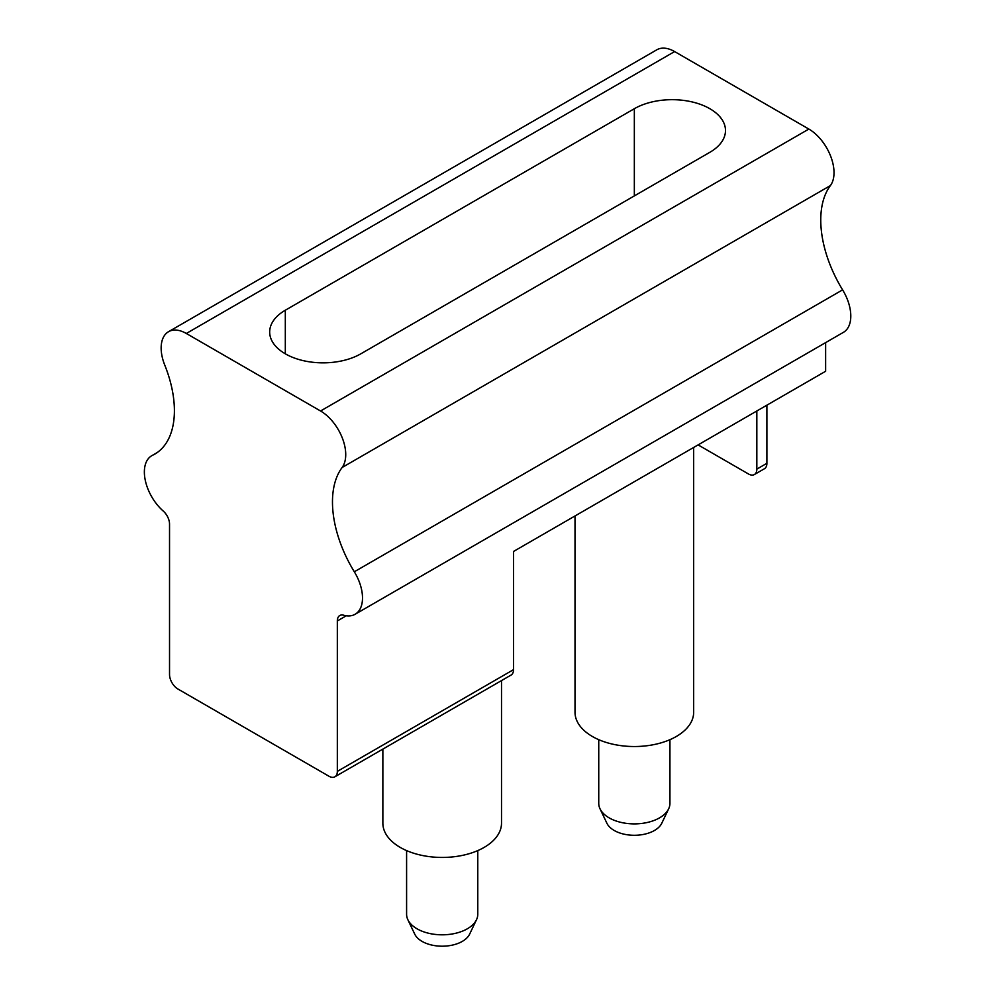 <?xml version="1.0" encoding="UTF-8"?>
<svg xmlns="http://www.w3.org/2000/svg" width="996" height="996" viewBox="0 0 996 996"><rect width="100%" height="100%" fill="white"/><g stroke="black" fill="none" stroke-linecap="round" stroke-linejoin="round"><path stroke-width="1.49" d="M406.592 850.596L406.592 914.253A35.595 20.555 0 0 0 407.862 919.706A35.595 20.555 0 0 0 441.888 934.808A35.595 20.555 0 0 0 476.337 920.043A35.595 20.555 0 0 0 476.511 919.706A35.595 20.555 0 0 0 477.781 914.253L477.781 850.596M407.862 919.706L414.734 934.124A28.473 16.446 0 0 0 441.938 946.2A28.473 16.446 0 0 0 469.514 934.385A28.473 16.446 0 0 0 469.639 934.124A28.473 16.446 0 0 0 469.763 933.85M382.862 749.104L382.862 823.194A59.324 34.25 0 0 0 433.746 857.095A59.324 34.25 0 0 0 499.108 832.83A59.324 34.25 0 0 0 501.511 823.194L501.511 680.604M575.016 515.953L575.016 712.277A59.324 34.25 0 0 0 625.899 746.178A59.324 34.25 0 0 0 691.261 721.926A59.324 34.25 0 0 0 693.664 712.277L693.664 447.453M598.745 739.679L598.745 803.349A35.595 20.555 0 0 0 600.015 808.802A35.595 20.555 0 0 0 634.041 823.891A35.595 20.555 0 0 0 668.49 809.138A35.595 20.555 0 0 0 668.665 808.802A35.595 20.555 0 0 0 669.935 803.349L669.935 739.679M600.015 808.802L606.875 823.206A28.473 16.446 0 0 0 634.091 835.283A28.473 16.446 0 0 0 661.668 823.48A28.473 16.446 0 0 0 661.792 823.206A28.473 16.446 0 0 0 661.917 822.933M169.532 674.491A11.865 6.848 -120 0 0 177.923 689.02L328.941 776.22A11.865 6.848 -120 0 0 334.88 776.805A11.865 6.848 -120 0 0 337.333 771.377L337.333 620.944A11.865 6.848 -120 0 1 339.785 615.516A11.865 6.848 -120 0 1 343.62 615.204A35.595 20.555 -120 0 0 355.136 614.258A35.595 20.555 -120 0 0 354.315 571.779A94.919 54.805 -120 0 1 342.114 467.498A35.595 20.555 -120 0 0 342.475 438.402A35.595 20.555 -120 0 0 320.55 410.987L186.314 333.473A35.595 20.555 -120 0 0 168.511 331.718A35.595 20.555 -120 0 0 164.763 365.109A94.919 54.805 -120 0 1 154.741 454.139A94.919 54.805 -120 0 1 152.55 455.284A35.595 20.555 -120 0 0 151.741 455.72A35.595 20.555 -120 0 0 145.254 480.184A35.595 20.555 -120 0 0 163.244 511.06A11.865 6.848 -120 0 1 169.532 524.07L169.532 674.491M334.88 776.805L511.06 675.076A11.865 6.848 -120 0 0 513.525 669.648L513.525 551.46L825.634 371.259L825.634 342.612M355.136 614.258L843.425 332.34A35.595 20.555 -120 0 0 842.604 289.861L354.315 571.779M168.511 331.718L656.812 49.8A35.595 20.555 -120 0 1 674.616 51.568L808.852 129.057A35.595 20.555 -120 0 1 830.764 156.484A35.595 20.555 -120 0 1 830.403 185.58A94.919 54.805 -120 0 0 842.604 289.861M285.317 310.229A53.398 30.826 180 0 0 269.679 332.029A53.398 30.826 180 0 0 302.635 360.502A53.398 30.826 180 0 0 360.826 353.817L709.849 152.313A53.398 30.826 0 0 0 725.486 130.513A53.398 30.826 0 0 0 692.531 102.028A53.398 30.826 0 0 0 634.34 108.713L285.317 310.229L285.317 353.817M698.096 444.888L748.444 473.959A11.865 6.848 -120 0 0 754.37 474.544L764.442 468.73A11.865 6.848 -120 0 0 766.895 463.302L766.895 405.173M754.37 474.544A11.865 6.848 -120 0 0 756.836 469.116L756.836 410.987M513.525 669.648L337.333 771.377M346.309 615.765L337.333 620.944M830.403 185.58L342.114 467.498M808.852 129.069L320.55 410.987M674.616 51.568L186.314 333.473M156.82 452.819L152.55 455.284M634.34 108.713L634.34 195.901M766.895 463.302L756.836 469.116M469.639 934.124L476.511 919.706M661.792 823.206L668.665 808.802M157.181 452.582L151.741 455.72"/></g></svg>
